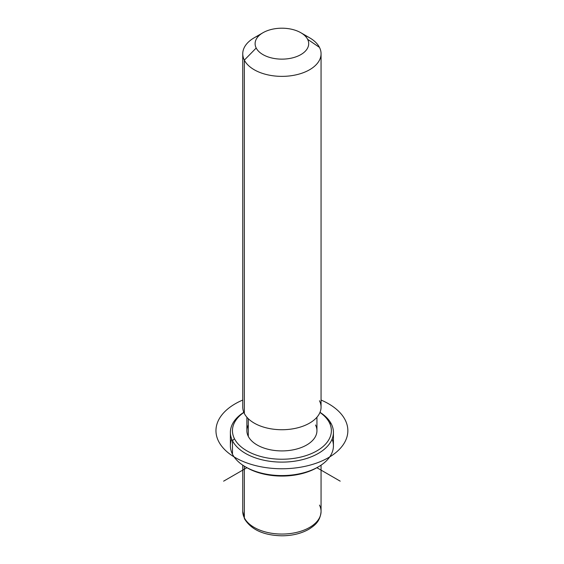 <?xml version="1.0" encoding="UTF-8"?>
<svg xmlns="http://www.w3.org/2000/svg" width="564" height="564" viewBox="0 0 564 564"><rect width="100%" height="100%" fill="white"/><g stroke="black" fill="none" stroke-linecap="round" stroke-linejoin="round"><path stroke-width="0.85" d="M316.94 417.219L316.94 430.684A35.031 20.226 180 0 1 286.893 450.706A35.031 20.226 180 0 1 248.294 436.381L248.294 418.714L248.294 436.381A35.031 20.226 180 0 1 246.877 430.684L246.877 417.219M259.426 35.257A39.156 22.609 0 0 0 242.753 53.763A39.156 22.609 0 0 0 244.339 60.129L244.339 413.49A39.156 22.609 0 0 0 292.935 428.816A39.156 22.609 0 0 0 319.478 400.764M321.064 53.763L321.064 407.123A39.156 22.609 180 0 1 287.478 429.5A39.156 22.609 180 0 1 244.339 413.49L244.339 60.129A39.156 22.609 0 0 0 287.478 76.14A39.156 22.609 0 0 0 321.064 53.763A39.156 22.609 0 0 0 319.478 47.397A39.156 22.609 0 0 0 304.391 35.257M244.339 413.49A39.156 22.609 180 0 1 242.753 407.123L242.753 53.763M300.852 32.733L309.594 37.781A39.156 22.609 180 0 1 319.478 47.397L307.613 39.311A26.79 15.468 0 0 0 300.852 32.733A26.79 15.468 0 0 0 262.965 32.733A26.79 15.468 0 0 0 256.197 48.025L244.339 60.129A39.156 22.609 180 0 1 254.223 37.781L262.965 32.733M244.339 60.129L256.197 48.025A26.79 15.468 0 0 0 289.452 58.508A26.79 15.468 0 0 0 307.613 39.311L319.478 47.397A39.156 22.609 180 0 1 292.935 75.456A39.156 22.609 180 0 1 244.339 60.129M256.197 48.025A26.79 15.468 180 0 1 274.365 28.827A26.79 15.468 180 0 1 307.613 39.311A26.79 15.468 180 0 1 289.452 58.508A26.79 15.468 180 0 1 256.197 48.025M242.753 465.159L242.753 511.449L244.614 519.014C251.417 529.822 263.853 535.412 281.929 535.8C292.349 535.729 301.387 533.516 309.03 529.152C315.163 525.147 320.225 521.291 321.064 511.449A39.156 22.609 180 0 1 287.478 533.826A39.156 22.609 180 0 1 244.339 517.815L244.339 466.181L244.339 517.815A39.156 22.609 180 0 1 242.753 511.449A39.156 22.609 0 0 0 244.339 517.815A4.124 3.229 153.1 0 0 244.614 519.014A4.124 3.229 -26.9 0 1 244.339 517.815A39.156 22.609 0 0 0 287.478 533.826A39.156 22.609 0 0 0 321.064 511.449A39.156 22.609 0 0 0 319.478 505.09M231.726 439.095A51.521 29.744 -0 0 0 232.474 454.203A51.521 29.744 -0 0 0 245.474 466.858A51.521 29.744 -0 0 0 318.336 466.858L316.883 467.704A49.463 28.552 180 0 1 246.933 467.704A49.463 28.552 180 0 1 246.221 467.281A49.463 28.552 0 0 0 317.595 467.281M318.336 466.858A51.521 29.744 -0 0 0 332.09 439.095M329.369 422.64A49.463 28.552 180 0 1 295.832 458.081A49.463 28.552 180 0 1 234.448 438.721A49.463 28.552 180 0 1 243.852 412.446A49.463 28.552 0 0 0 234.448 438.721A49.463 28.552 0 0 0 295.832 458.081A49.463 28.552 0 0 0 329.369 422.64L331.343 423.994A51.521 29.744 0 0 0 320.007 412.34A51.521 29.744 180 0 1 331.343 423.994A51.521 29.744 180 0 1 296.41 460.908A51.521 29.744 180 0 1 232.474 440.738L232.474 454.203A51.521 29.744 180 0 1 230.387 445.828L230.387 432.362A51.521 29.744 0 0 0 232.474 440.738A51.521 29.744 0 0 0 289.233 461.81A51.521 29.744 0 0 0 333.43 432.362A51.521 29.744 0 0 0 331.343 423.994L329.369 422.64A49.463 28.552 0 0 0 319.964 412.446A49.463 28.552 180 0 1 329.369 422.64M248.294 424.988A35.031 20.226 0 0 0 248.294 436.381A35.031 20.226 0 0 0 291.771 450.093A35.031 20.226 0 0 0 315.523 424.988M333.43 432.362L333.43 445.828A51.521 29.744 180 0 1 289.233 475.269A51.521 29.744 180 0 1 232.474 454.203L232.474 440.738A51.521 29.744 180 0 1 243.81 412.34A51.521 29.744 0 0 0 230.387 432.362M232.474 440.738L234.448 438.721L232.474 440.738M245.474 466.858L246.933 467.704L223.619 481.162M316.883 467.704L340.198 481.162M242.753 400.045A65.946 38.077 0 0 0 235.28 457.608A65.946 38.077 0 0 0 328.537 457.608A65.946 38.077 0 0 0 328.537 403.761A65.946 38.077 0 0 0 321.064 400.045M321.064 511.449L321.064 465.159"/></g></svg>
